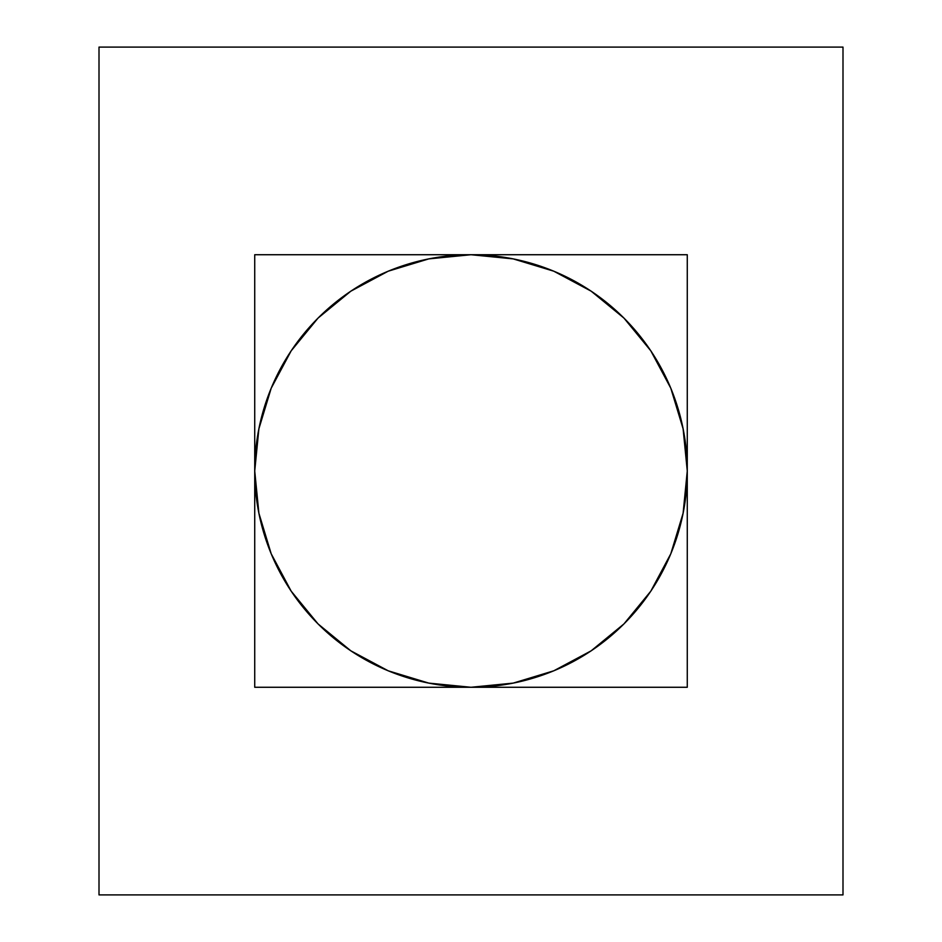 <?xml version="1.0" encoding="UTF-8"?>
<svg xmlns="http://www.w3.org/2000/svg" width="942" height="942" viewBox="0 0 942 942"><rect width="100%" height="100%" fill="white"/><g stroke="black" fill="none" stroke-linecap="round" stroke-linejoin="round"><path stroke-width="1.41" d="M471 254.729A216.271 216.271 0 0 1 687.271 471A216.271 216.271 0 0 1 471 687.271A216.271 216.271 0 0 1 254.729 471A216.271 216.271 0 0 1 471 254.729L254.729 254.729L687.271 254.729L471 254.729L428.81 258.885L388.234 271.19L350.848 291.172L318.066 318.066L291.172 350.848L271.19 388.234L258.885 428.81L254.729 471L254.729 254.729L254.729 471L258.885 513.19L271.19 553.766L291.172 591.152L318.066 623.934L350.848 650.828L388.234 670.81L428.81 683.115L471 687.271L254.729 687.271L254.729 471L254.729 687.271L471 687.271L513.19 683.115L553.766 670.81L591.152 650.828L623.934 623.934L650.828 591.152L670.81 553.766L683.115 513.19L687.271 471L687.271 254.729L687.271 687.271L471 687.271L687.271 687.271L687.271 471L683.115 428.81L670.81 388.234L650.828 350.848L623.934 318.066L591.152 291.172L553.766 271.19L513.19 258.885L471 254.729M99.004 47.1L99.004 894.9L842.996 894.9L842.996 47.1L99.004 47.1L99.004 894.9L842.996 894.9L842.996 47.1L99.004 47.1"/></g></svg>
